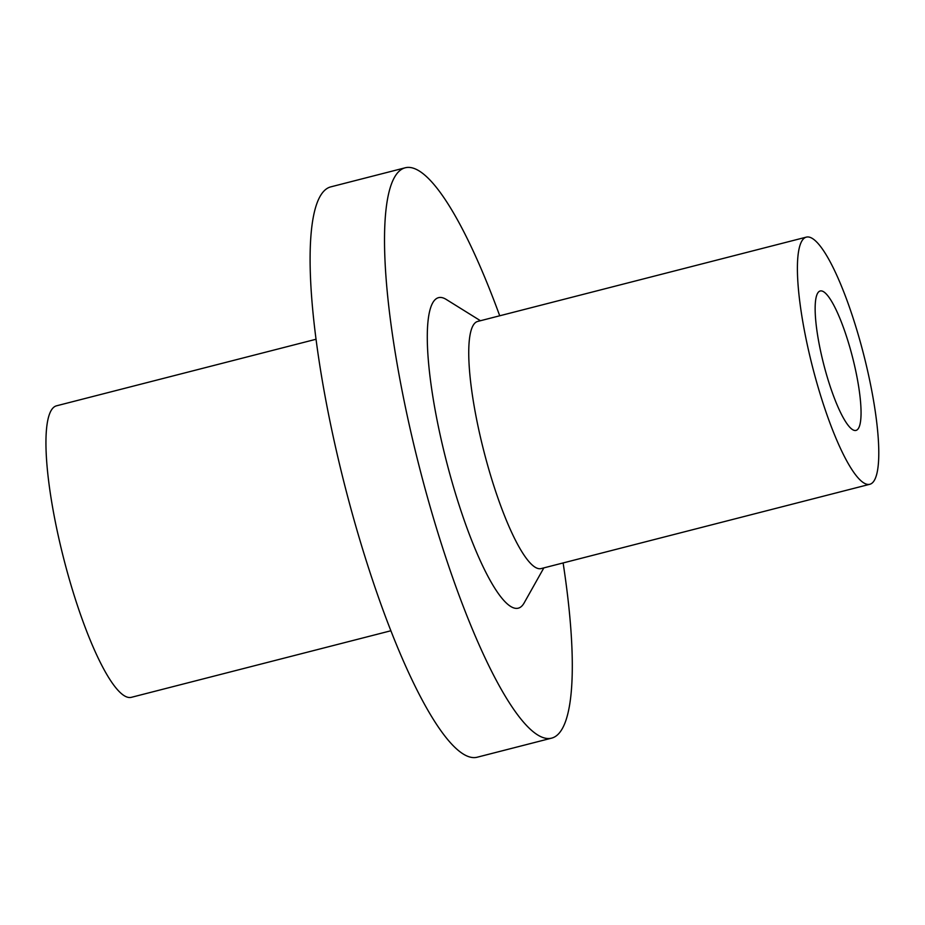 <?xml version="1.0" encoding="UTF-8"?>
<svg xmlns="http://www.w3.org/2000/svg" width="925" height="925" viewBox="0 0 925 925"><rect width="100%" height="100%" fill="white"/><g stroke="black" fill="none" stroke-linecap="round" stroke-linejoin="round"><path stroke-width="1.39" d="M316.072 339.244L56.552 405.809A150.486 31.034 75.6 0 0 63.883 559.29A150.486 31.034 75.6 0 0 131.327 697.334L390.847 630.769M822.568 291.213A71.965 14.835 -104.4 0 1 853.775 362.253A71.965 14.835 -104.4 0 1 855.983 430.414A71.965 14.835 -104.4 0 1 823.724 364.381A71.965 14.835 -104.4 0 1 820.221 290.982A71.965 14.835 -104.4 0 1 822.568 291.213M868.032 372.717A127.581 26.305 -104.4 0 1 869.801 484.284A127.581 26.305 -104.4 0 1 812.612 367.237A127.581 26.305 -104.4 0 1 806.403 237.112A127.581 26.305 -104.4 0 1 868.032 372.717M869.801 484.284L541.125 568.586A127.581 26.305 -104.4 0 1 483.948 451.539A127.581 26.305 -104.4 0 1 477.728 321.426L806.403 237.112M543.842 567.892L524.105 603.007A160.291 33.057 -104.4 0 1 446.405 461.17A160.291 33.057 -104.4 0 1 446.243 299.446L480.445 320.721M563.117 562.943A294.416 60.715 -104.4 0 1 551.577 738.15A294.416 60.715 -104.4 0 1 419.615 468.038A294.416 60.715 -104.4 0 1 405.277 167.772A294.416 60.715 -104.4 0 1 499.72 315.783M551.577 738.15L477.161 757.228A294.416 60.715 -104.4 0 1 345.198 487.128A294.416 60.715 -104.4 0 1 330.861 186.85L405.277 167.772"/></g></svg>
